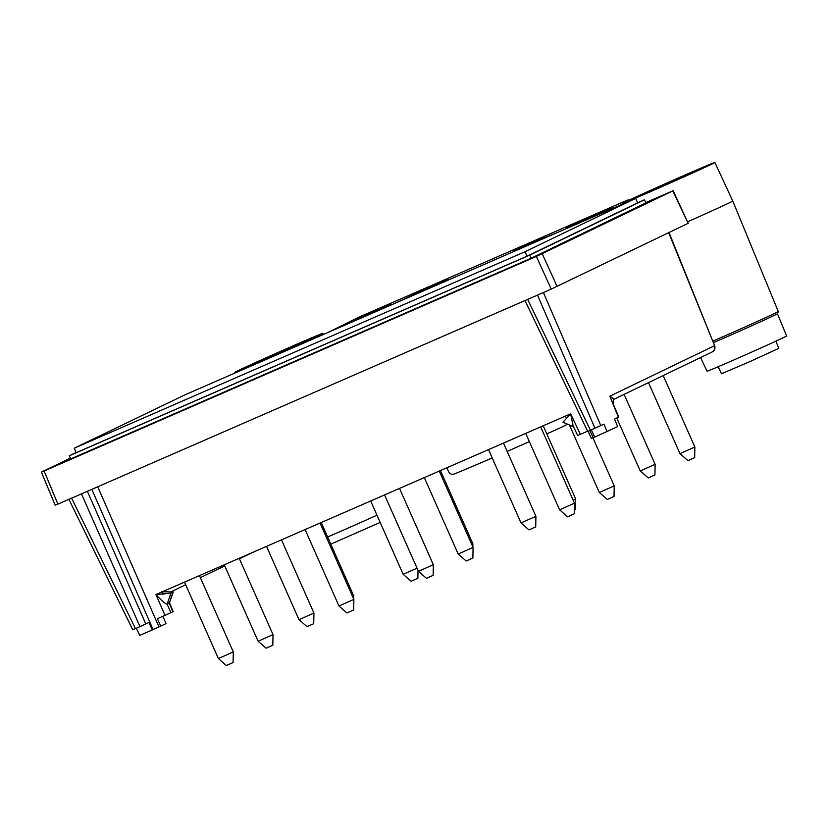 <?xml version="1.0" encoding="UTF-8"?>
<svg xmlns="http://www.w3.org/2000/svg" width="828" height="828" viewBox="0 0 828 828"><rect width="100%" height="100%" fill="white"/><g stroke="black" fill="none" stroke-linecap="round" stroke-linejoin="round"><path stroke-width="1.24" d="M718.135 366.752L721.457 373.738L750.303 361.432L778.806 348.329L775.857 341.177M380.176 522.437L330.796 544.141M713.384 342.657A44.132 0.621 -23.9 0 0 755.281 324.162A44.132 0.621 -23.9 0 0 777.44 313.74L786.6 335.951A43.501 0.611 156.1 0 1 783.371 337.648A43.501 0.611 156.1 0 1 738.938 357.727A43.501 0.611 156.1 0 1 707.05 371.203L700.571 357.551M376.968 515.182A43.501 0.611 156.1 0 1 327.619 536.979M646.13 192.758L697.642 170.113L646.13 192.758M712.773 341.136A45.809 0.642 -23.9 0 0 755.809 322.102A45.809 0.642 -23.9 0 0 778.289 311.535L777.44 313.74A44.132 0.621 -23.9 0 0 777.44 313.729M303.545 342.078L252.043 364.724L303.545 342.078M630.315 199.651A48.2 0.673 -23.9 0 0 626.734 201.535A48.2 0.673 -23.9 0 0 671.073 182.626A48.2 0.673 -23.9 0 0 714.864 162.485A48.2 0.673 -23.9 0 0 679.54 177.42A48.2 0.673 -23.9 0 0 630.315 199.651M778.289 311.535A45.809 0.642 -23.9 0 0 778.289 311.525L732.759 201.038A48.935 0.683 -23.9 0 1 687.861 221.676M319.37 335.185A48.2 0.673 156.1 0 1 270.135 357.427A48.2 0.673 156.1 0 1 234.821 372.352A48.2 0.673 156.1 0 1 278.612 352.21A48.2 0.673 156.1 0 1 322.951 333.301A48.2 0.673 156.1 0 1 319.37 335.185M446.768 467.81L448.662 471.794C450.101 474.299 452.254 474.92 455.11 473.647A86.743 1.211 -23.9 0 0 492.205 457.925M567.594 424.205L561.032 427.486A86.743 1.211 -23.9 0 1 546.801 433.872M507.15 451.405A86.743 1.211 -23.9 0 0 529.361 441.624M668.682 232.699L714.616 345.711A4.896 4.896 0 0 1 712.204 351.941A4.896 4.482 -115.7 0 0 714.233 345.866L609.853 396.167L613.548 398.848M576.795 224.067L566.362 228.011L576.681 223.094L607.762 209.556L613.217 207.383L609.874 209.639M521.744 248.058L513.691 250.977L524 246.061L524.383 246.91M532.539 243.349L532.166 242.5L554.532 233.765M532.166 242.5L524 246.061M371.254 313.646L391.158 304.466M338.176 328.064L359.89 317.59L390.971 304.042M435.745 285.246L435.487 284.646L393.517 303.948M435.487 284.646L448.196 279.284L426.306 289.655M628.514 200.531L628.204 199.879L625.471 200.966L358.938 317.134L327.495 332.721M628.204 199.879L628.442 200.573M562.988 422.249L570.627 413.824L573.152 425.985L577.675 435.497L580.366 434.338L570.627 413.824L155.933 594.576L170.827 593.2M169.398 602.587L167.101 604.119C165.683 604.202 161.967 601.024 155.933 594.576L165.02 615.37L172.835 611.799L169.222 603.095L173.052 592.123M170.961 593.138L167.132 604.098M170.899 593.169L173.093 592.103M618.785 417.053L609.853 396.167L618.402 417.219L614.552 419.071L617.657 426.617L594.721 437.091L591.264 429.701M620.545 204.992L628.141 199.941M607.11 431.698L603.974 424.174L587.735 431.429L524.983 300.554M91.846 489.338L153.066 629.559L152.228 629.963L149.019 622.47L139.973 626.641L81.454 493.871L551.22 289.117L688.182 223.301L672.781 190.885L536.378 256.432L44.122 470.997L57.908 504.138L81.454 493.871M132.739 629.746L139.973 626.641M152.228 629.963L139.725 635.407L136.32 628.224M153.066 629.559L160.756 626.123L157.413 618.692L165.02 615.37M161.946 591.948L163.83 594.173M161.75 591.72L173.259 591.999L169.388 602.939M587.611 431.181L580.366 434.338M588.097 431.295L591.399 438.426L588.066 431.305M594.68 436.998L591.399 438.426M254.858 551.458L250.998 553.239A4.896 4.482 64.3 0 0 251.143 553.166L239.437 558.817M251.753 552.804A4.896 4.482 64.3 0 1 251.205 553.145L255.138 551.334M162.919 616.291L166.014 623.608L160.756 626.123M673.133 190.668L688.182 223.301M55.559 505.08L57.908 504.138M645.757 202.591L672.781 190.885M55.186 505.246L41.4 472.095L44.122 470.997M70.359 458.153L41.773 471.929M637.632 202.788L644.515 199.786L645.902 202.922L531.131 258.232L70.701 458.919L69.314 455.783L76.083 452.523M352.521 596.326L353.659 595.746L321.223 522.53M471.743 544.358L472.881 543.789L440.434 470.573M535.913 516.31L520.998 522.923L528.999 529.899L535.716 526.918L535.913 516.31L503.476 443.094M655.134 464.353L640.22 470.956L648.22 477.932L654.927 474.961L655.134 464.353L624.126 394.387M574.497 503.207L559.583 509.82L567.584 516.796L574.29 513.826L574.497 503.207L540.674 426.886M433.354 564.727L418.44 571.341L426.441 578.317L433.147 575.346L433.354 564.727L399.531 488.406M273.023 634.61L258.108 641.224L266.109 648.2L272.816 645.219L273.023 634.61L239.199 558.279M233.289 651.936L218.375 658.539L226.365 665.515L233.082 662.545L233.289 651.936L199.455 575.605M353.877 599.368L338.962 605.982L346.953 612.958L353.67 609.988L353.877 599.368L320.053 523.048M614.231 485.891L599.317 492.494L607.317 499.481L614.024 496.5L614.231 485.891L592.91 437.764M694.868 447.027L679.964 453.64L687.954 460.616L694.671 457.636L694.868 447.027L663.197 375.56M574.363 510.131L575.45 509.603L575.657 498.994L543.209 425.778M573.152 500.195L575.657 498.994M417.043 568.194L403.153 574.29L411.154 581.266L417.861 578.286L418.016 570.389M313.926 613.072L299.011 619.675L307.012 626.651L313.719 623.681L313.926 613.072L281.479 539.856M473.088 547.411L458.174 554.015L466.174 560.991L472.881 558.02L473.088 547.411L439.264 471.08M531.131 258.232L529.744 255.096L69.314 455.783M644.515 199.786L529.744 255.096M637.663 202.87L527.001 256.204L76.166 452.699L74.189 448.227L184.841 394.894L635.676 198.399L637.663 202.87M635.676 198.399L525.024 251.722L527.001 256.204M525.024 251.722L74.189 448.227M712.059 352.014A4.896 4.482 -115.7 0 0 712.204 351.941L613.579 399.469M607.762 209.556L608.135 210.405M576.681 223.094L577.054 223.953M536.12 241.786L535.768 240.989M359.89 317.59L360.263 318.438M349.199 322.527L349.468 323.148M430.953 287.482L430.653 286.809M600.838 425.675L543.427 292.522M594.97 428.324L537.517 295.089M590.436 430.291L527.664 299.384M87.364 491.294L145.842 623.991M135.44 628.607L71.601 498.166M158.935 626.92L97.756 486.771M170.889 612.73L167.121 604.098M593.21 437.639L589.846 430.55M162.805 594.245L161.864 591.989M542.257 253.792L557.099 286.478M536.378 256.432L551.22 289.117M626.734 201.535L627.003 202.177M714.864 162.485L732.759 201.038M234.821 372.352L235.09 372.993M322.951 333.301L323.489 334.471M573.742 426.803L562.999 422.259M613.579 398.848L613.651 404.447M669.055 232.523L714.616 345.711M132.759 629.787L68.921 499.336M171.189 591.71L185.658 584.734M200.366 577.644L224.73 565.897M173.207 611.633L169.481 602.67M353.608 598.768L353.659 595.746M472.819 546.801L472.881 543.789M520.998 522.923L488.52 449.614M640.22 470.956L616.756 418.005M559.583 509.82L525.718 433.396M418.44 571.341L384.575 494.916M258.108 641.224L224.243 564.799M218.375 658.539L184.509 582.125M338.962 605.982L305.097 529.558M599.317 492.494L569.395 424.961M566.414 418.233L565.452 416.08M679.964 453.64L648.5 382.639M403.153 574.29L370.665 500.981M299.011 619.675L266.523 546.376M458.174 554.015L424.309 477.601"/></g></svg>
